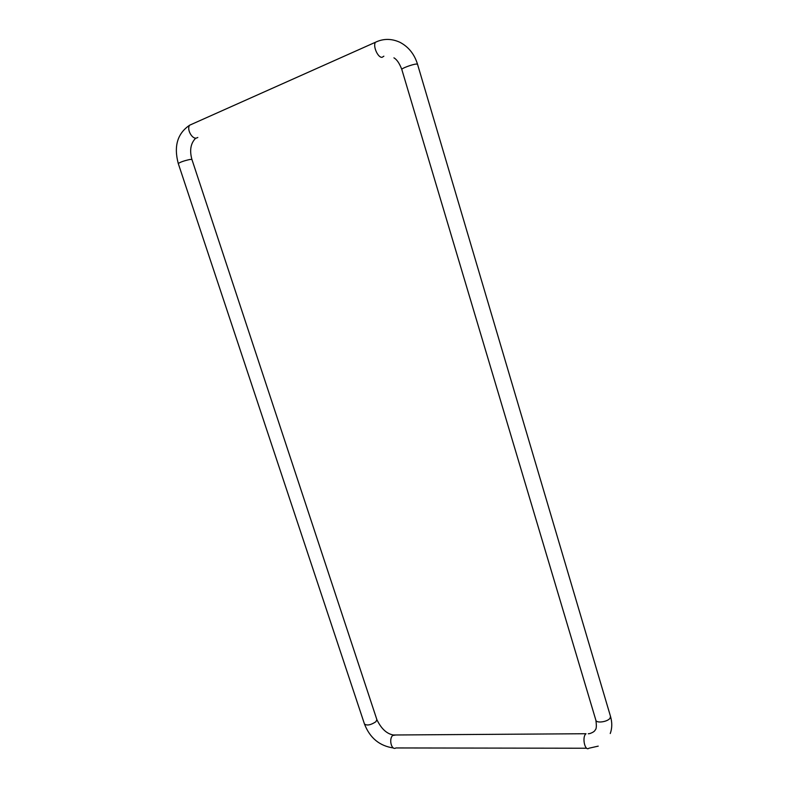 <?xml version="1.0" encoding="UTF-8"?>
<svg xmlns="http://www.w3.org/2000/svg" width="788" height="788" viewBox="0 0 788 788"><rect width="100%" height="100%" fill="white"/><g stroke="black" fill="none" stroke-linecap="round" stroke-linejoin="round"><path stroke-width="1.18" d="M586.656 748.236L395.891 747.95C391.597 750.826 388.563 739.075 392.68 735.5L395.842 734.977M393.448 747.979C379.56 745.96 369.907 737.982 364.48 724.044C367.05 725.817 370.853 725.049 375.866 721.749L376.871 719.641L191.917 159.462C189.484 150.636 190.588 143.702 195.227 138.688M364.48 724.044L178.295 163.589C179.979 162.19 183.899 160.801 190.066 159.442L191.917 159.462M192.4 123.972L189.691 125.174C186.49 128.858 191.809 139.112 196.36 138.107L197.808 137.476M377.915 41.193L375.443 42.266C372.655 46.059 377.984 58.007 382.111 57.307L383.864 56.194M178.295 163.589C173.636 146.223 177.428 133.418 189.691 125.174L375.443 42.266C383.342 38.474 391.488 38.464 399.861 42.266C408.519 46.788 414.399 54.116 417.532 64.252L416.35 64.045C412.567 64.232 401.082 68.517 401.811 69.462L595.886 720.271C596.664 725.896 596.427 729.136 595.196 729.974C594.664 731.323 592.871 732.515 589.808 733.569L588.281 733.776M417.532 64.252L610.513 716.42L610.03 718.223C607.607 721.887 596.437 723.482 595.886 720.271M598.22 746.138L588.863 748.245C585.228 751.476 581.997 738.297 585.445 734.288L585.996 733.726L393.33 734.997C386.701 733.805 381.215 728.693 376.871 719.641M610.513 716.42C612.266 722.497 612.187 728.201 610.257 733.529M393.931 57.849C396.847 59.474 399.477 63.345 401.811 69.462"/></g></svg>
